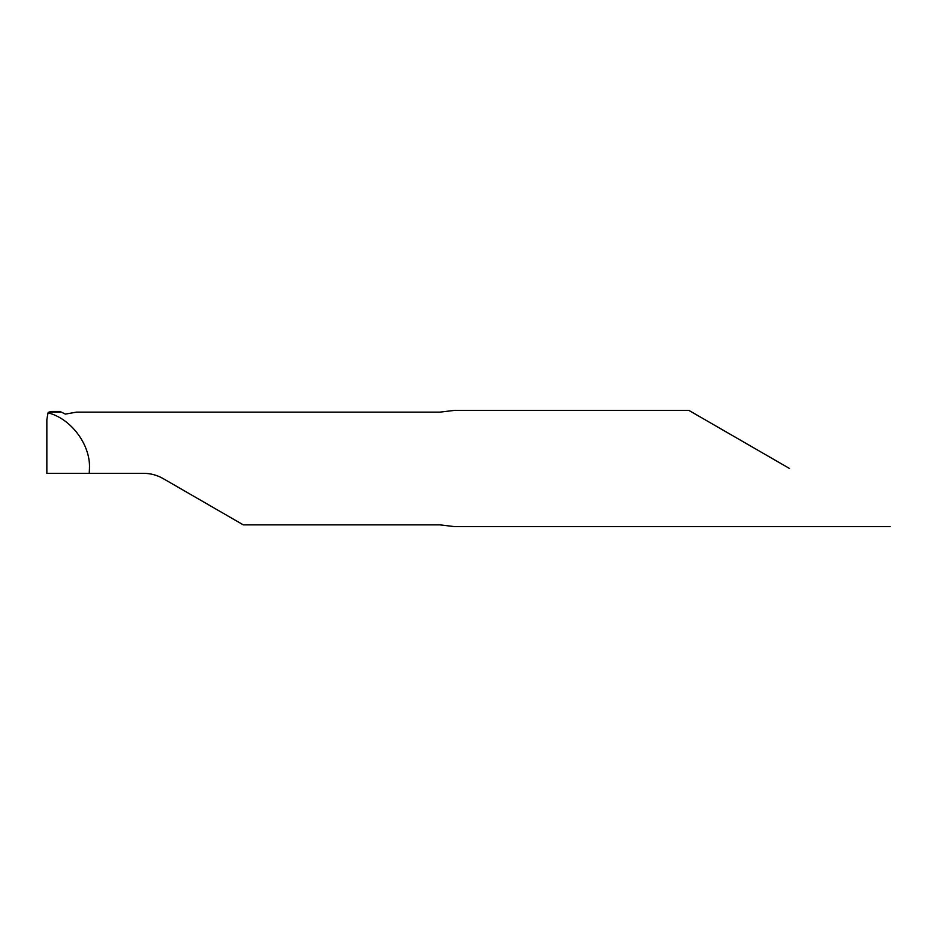 <?xml version="1.0" encoding="UTF-8"?>
<svg xmlns="http://www.w3.org/2000/svg" width="937" height="937" viewBox="0 0 937 937"><rect width="100%" height="100%" fill="white"/><g stroke="black" fill="none" stroke-linecap="round" stroke-linejoin="round"><path stroke-width="1.41" d="M789.528 468.5L688.894 410.406L789.528 468.5M688.894 410.406L454.386 410.406L439.968 412.128L76.553 412.128L65.321 414.107L61.444 412.128L48.9 412.128L48.033 412.854C71.025 418.464 90.678 444.864 89.46 468.5L89.249 473.337L143.677 473.337C150.576 473.372 157.029 475.106 163.05 478.526L243.315 524.872L439.968 524.872L454.386 526.594L890.15 526.594M48.033 412.854L46.85 419.671L46.85 473.337L89.249 473.337M48.9 412.128L51.465 411.448M52.531 411.577L61.444 412.128M51.43 411.448L60.507 411.448"/></g></svg>
